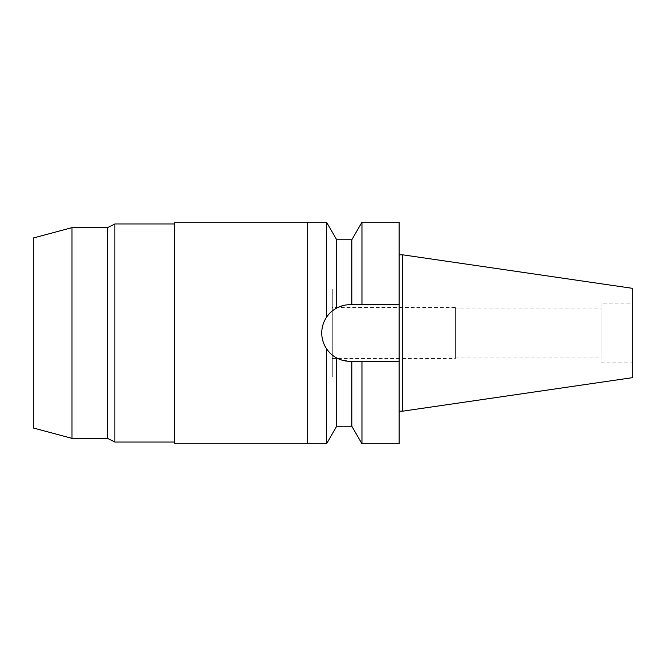 <?xml version="1.0" encoding="UTF-8"?>
<svg xmlns="http://www.w3.org/2000/svg" width="666" height="666" viewBox="0 0 666 666"><rect width="100%" height="100%" fill="white"/><g stroke="black" fill="none" stroke-linecap="round" stroke-linejoin="round"><path stroke-width="0.5" stroke-dasharray="3.33 2.5" d="M632.7 288.37L632.7 377.63M632.7 303.097L632.7 362.903L632.7 303.097L601.04 303.097L601.04 362.903L601.04 303.097M402.647 254.82L402.647 411.18M399.134 254.82L399.134 411.18L399.134 254.82M399.134 222.194L399.134 443.806M345.737 305.011L399.134 304.687L350.058 304.687A28.313 28.313 0 0 0 321.745 333A28.313 28.313 0 0 0 350.058 361.313L358.566 361.313M361.963 222.194L361.963 304.687L351.815 304.687L351.815 239.785M334.091 309.615A28.313 28.313 0 0 1 336.705 308.033L345.496 305.053M336.705 426.215L336.705 357.967C332.151 355.361 328.771 352.297 326.548 348.776C320.163 338.195 320.163 327.68 326.548 317.224C329.512 313.045 332.892 309.981 336.705 308.033L336.705 239.785M351.815 426.215L351.815 361.313L340.992 359.823M340.151 359.523L336.705 357.967A28.313 28.313 0 0 1 333.982 356.31M331.36 354.262A28.313 28.313 0 0 1 328.721 351.615M323.901 343.839A28.313 28.313 0 0 1 322.286 338.503M322.286 327.497A28.313 28.313 0 0 1 323.901 322.161M329.787 313.236A28.313 28.313 0 0 1 331.793 311.363M336.705 308.033A28.313 28.313 0 0 1 350.058 304.687M351.815 361.313L350.058 361.313M355.186 361.313L399.134 361.313M361.963 443.806L361.963 361.313M326.548 222.194L326.548 317.224M326.548 348.776L326.548 443.806M307.675 443.806L307.675 222.194M307.675 222.727L307.675 443.273L307.675 222.727M174.359 443.273L174.359 222.727M174.359 223.951L174.359 442.049L174.359 223.951M114.868 442.049L114.868 223.951M107.517 227.647L107.517 438.353M71.995 438.353L71.995 227.647M33.3 427.988L33.3 238.012M33.3 289.027L33.3 376.973L33.3 289.027L332.292 289.027L332.292 376.973L332.292 289.027M33.3 376.973L332.292 376.973M332.292 307.501L332.292 358.499L332.292 307.501L455.411 307.501L455.411 358.499L455.411 307.501M332.292 358.499L455.411 358.499M455.411 308.025L455.411 357.975L455.411 308.025L601.04 308.025L601.04 357.975L601.04 308.025M455.411 357.975L601.04 357.975M601.04 362.903L632.7 362.903"/><path stroke-width="1" d="M402.647 254.82L402.647 411.18L632.7 377.63L632.7 288.37L402.647 254.82L399.134 254.82M402.647 411.18L399.134 411.18M399.134 361.313L361.963 361.313L361.963 443.806L399.134 443.806L399.134 222.194L361.963 222.194L361.963 304.687L399.134 304.687L350.058 304.687C345.388 304.687 340.934 305.802 336.705 308.033L336.705 308.033C332.151 310.639 328.771 313.703 326.548 317.224L326.548 222.194L307.675 222.194L307.675 443.806L326.548 443.806L326.548 348.776C329.512 352.955 332.892 356.019 336.705 357.967C340.942 360.198 345.388 361.313 350.058 361.313A28.313 28.313 0 0 1 336.705 357.967L336.705 426.215L326.548 443.806M350.058 304.687L351.815 304.687L351.815 239.785L336.705 239.785L336.705 308.033M358.566 361.313L355.186 361.313M333.982 356.31A28.313 28.313 0 0 1 331.36 354.262M328.721 351.615A28.313 28.313 0 0 1 323.901 343.839M322.286 338.503A28.313 28.313 0 0 1 322.286 327.497M323.901 322.161A28.313 28.313 0 0 1 329.787 313.236M331.793 311.363A28.313 28.313 0 0 1 334.091 309.615M350.058 361.313L361.963 361.313M336.705 426.215L351.815 426.215L351.815 361.313M340.992 359.823L340.151 359.523M326.548 317.224C323.36 322.061 321.761 327.322 321.745 333C321.761 338.678 323.368 343.939 326.548 348.776M307.675 222.727L174.359 222.727L174.359 443.273L307.675 443.273M174.359 223.951L114.868 223.951L114.868 442.049L107.517 438.353L107.517 227.647L71.995 227.647L71.995 438.353L33.3 427.988L33.3 238.012L71.995 227.647M174.359 442.049L114.868 442.049M114.868 223.951L107.517 227.647M107.517 438.353L71.995 438.353M351.815 239.785L361.963 222.194M351.815 426.215L361.963 443.806M336.705 239.785L326.548 222.194"/></g></svg>
